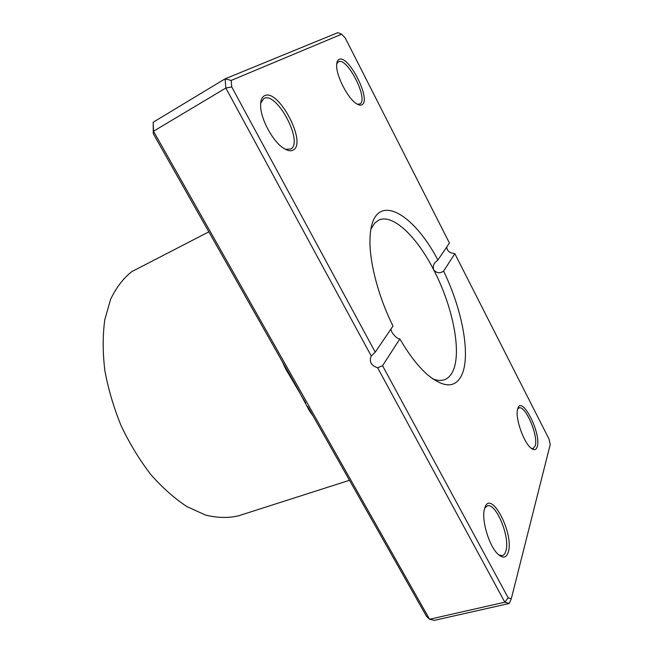<?xml version="1.0" encoding="UTF-8"?>
<svg xmlns="http://www.w3.org/2000/svg" width="653" height="653" viewBox="0 0 653 653"><rect width="100%" height="100%" fill="white"/><g stroke="black" fill="none" stroke-linecap="round" stroke-linejoin="round"><path stroke-width="0.98" d="M362.113 104.651C360.725 105.533 358.84 105.206 356.448 103.664C347.82 98.538 336.001 75.56 336.654 64.99C336.744 62.051 337.511 60.215 338.972 59.472C348.278 53.962 371.581 99.787 362.113 104.651M357.42 104.243L359.966 103.909C368.872 99.387 347.061 56.566 338.376 61.782L336.728 63.806M537.264 446.628C536.195 450.137 534.072 450.594 530.889 448.007C523.575 442.269 515.233 418.287 517.486 409.668L517.772 408.574C521.812 394.706 541.549 433.527 537.264 446.628M531.403 448.431L533.142 448.538L535.223 445.803C538.627 435.853 525.322 404.884 518.955 407.97L517.641 409.039M508.32 552.005C506.336 558.184 502.696 558.723 497.39 553.622C488.966 545.304 481.685 520.865 484.248 509.92L484.763 507.936C490.574 488.542 514.262 533.321 508.32 552.005M498.835 554.993L502.271 555.621C503.945 555.164 505.153 553.613 505.904 550.969C510.393 537.337 495.929 502.328 487.269 505.879L484.722 508.075M293.434 149.904C290.699 151.602 287.026 150.77 282.406 147.415C272.26 140.207 261.176 119.589 260.653 106.708C260.359 100.888 261.641 97.24 264.489 95.754C278.235 87.975 307.098 142.542 293.434 149.904M285.312 149.292L290.879 148.982C303.727 142.134 276.709 91.134 263.877 98.497L260.669 103.133M208.846 231.848L131.718 271.672C123.262 278.398 116.226 287.598 110.61 299.286L104.774 319.799C102.66 335.389 102.676 352.277 104.831 370.471C108.251 389.041 113.687 407.488 121.148 425.805C129.637 443.591 139.481 459.794 150.696 474.405C162.434 487.734 174.563 498.5 187.101 506.704L205.54 515.054C217.49 517.984 228.574 518.213 238.786 515.731L349.486 480.29M432.653 378.813C437.151 380.634 441.093 380.928 444.489 379.711C447.925 378.43 450.635 375.761 452.635 371.704C462.177 352.898 452.856 306.494 433.772 269.991C436.653 273.199 439.926 273.574 443.599 271.117C462.267 309.473 471.042 355.714 461.638 375.271C455.182 388.298 443.689 388.021 427.168 374.43C417.944 366.202 408.843 354.367 399.865 338.907L382.568 365.713L508.173 597.838L511.291 598.777L550.25 444.448L549.018 439.028L454.847 253.691L443.599 271.117M437.894 260L449.427 243.03L345.151 37.809L341.641 34.209L231.186 80.433L231.725 86.931L375.238 352.155L393 326.035C377.548 295.034 368.496 258.523 370.137 236.092C372.765 190.145 411.872 210.242 437.894 260L435.388 262.171C433.314 264.457 432.776 267.069 433.772 269.991C416.851 236.688 392.763 213.335 378.716 220.143L374.74 223.057L370.945 229.113M446.766 246.94C447.011 250.385 448.897 252.458 452.423 253.16L454.847 253.691M309.995 410.525L309.326 410.664L298.372 389.996L153.275 133.677L153.186 122.242L225.097 78.833L337.87 32.65L341.641 34.209M153.186 122.242L153.496 131.245L429.568 619.256L434.4 620.35L509.25 603.47L504.826 602.188L377.622 367.761L382.568 365.713M307.71 406.493L426.597 616.497L429.568 619.256L504.826 602.188L508.173 597.838M375.238 352.155L371.247 356.016C368.961 361.64 371.084 365.558 377.622 367.761M371.247 356.016L225.832 88.041L225.097 78.833L231.186 80.433M153.275 133.677L153.496 131.245L225.832 88.041L231.725 86.931M305.743 403.015L285.524 368.643L282.431 361.844M399.865 338.907C397.506 338.793 394.853 336.564 391.906 332.222L390.829 329.218M511.291 598.777L509.25 603.47M286.153 368.414L285.524 368.643M313.203 416.19L309.326 410.664M288.944 373.345L290.952 376.887"/></g></svg>
